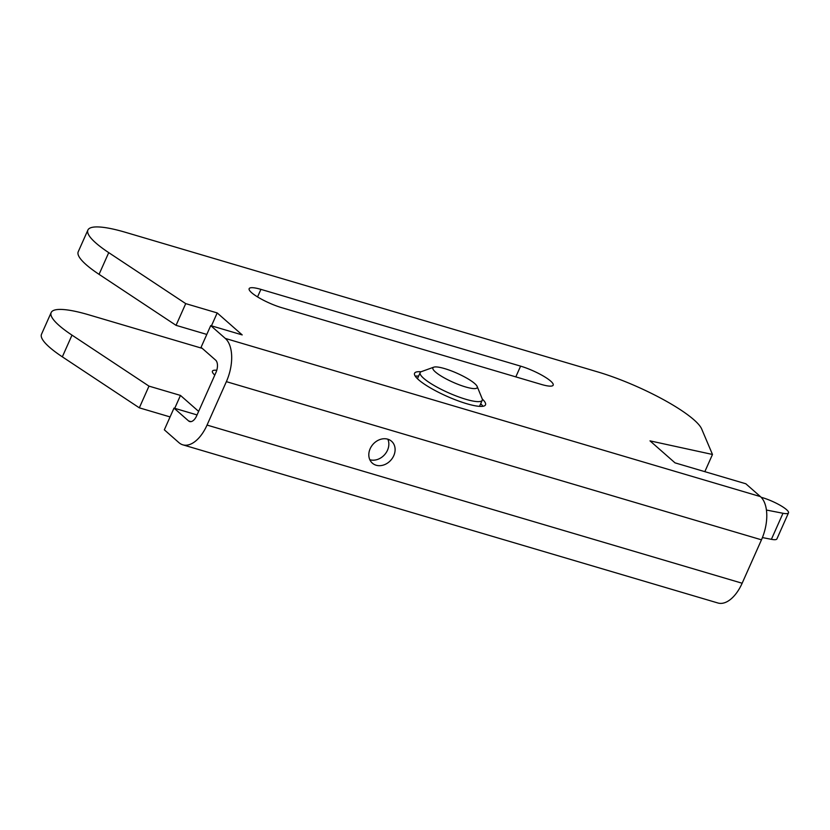 <?xml version="1.0" encoding="UTF-8"?>
<svg xmlns="http://www.w3.org/2000/svg" width="830" height="830" viewBox="0 0 830 830"><rect width="100%" height="100%" fill="white"/><g stroke="black" fill="none" stroke-linecap="round" stroke-linejoin="round"><path stroke-width="1.25" d="M444.641 368.603A24.267 4.928 24 0 0 433.789 367.171A24.267 4.928 24 0 0 440.865 375.886A24.267 4.928 24 0 0 465.485 386.925A24.267 4.928 24 0 0 477.167 386.49A24.267 4.928 24 0 0 444.641 368.603M477.167 386.49L482.147 398.659A33.978 6.899 -156 0 1 482.24 400.268A33.978 6.899 -156 0 1 465.786 399.272A33.978 6.899 -156 0 1 433.934 385.4A33.978 6.899 -156 0 1 420.156 372.629A33.978 6.899 -156 0 1 421.412 371.622L433.789 367.171M214.794 375.098A24.267 4.928 -156 0 1 212.428 371.155A24.267 4.928 -156 0 1 216.765 370.263M251.656 292.72A24.267 4.928 -156 0 1 249.156 288.664A24.267 4.928 -156 0 1 260.911 289.369L520.597 366.134A24.267 4.928 -156 0 1 543.339 376.042A24.267 4.928 -156 0 1 553.185 385.162A24.267 4.928 -156 0 1 541.43 384.456L281.754 307.691A24.267 4.928 -156 0 1 251.656 292.72M202.25 348.361L88.769 314.819A77.667 15.77 24 0 0 51.17 312.547A77.667 15.77 24 0 0 59.158 325.526A77.667 15.77 24 0 0 72.003 335.133L148.985 386.126L180.463 395.422L198.629 411.389M51.17 312.547L41.5 334.251A77.667 15.77 24 0 0 49.499 347.231A77.667 15.77 24 0 0 62.333 356.838L139.326 407.831L170.067 416.919M226.372 381.655L761.473 539.822A33.978 18.156 -73.5 0 0 760.415 496.599L745.828 483.776L675.008 462.85L650.004 440.865L712.482 454.467L701.682 428.996A77.667 15.77 24 0 0 597.652 371.892L125.506 232.327A77.667 15.77 24 0 0 87.897 230.045A77.667 15.77 24 0 0 95.896 243.024A77.667 15.77 24 0 0 108.73 252.631L185.723 303.624L217.201 312.931L242.204 334.915L210.727 325.609L225.314 338.433A33.978 18.156 106.5 0 1 226.372 381.655L207.044 425.074A33.978 18.156 106.5 0 1 182.818 444.828A33.978 18.156 106.5 0 1 178.917 442.639L164.33 429.815L173.999 408.111L188.586 420.935A9.711 5.188 -73.5 0 0 189.697 421.557A9.711 5.188 -73.5 0 0 196.617 415.913L215.956 372.494A9.711 5.188 -73.5 0 0 215.644 360.147L201.057 347.324L210.727 325.609M206.805 334.428L176.053 325.339L99.061 274.346A77.667 15.77 -156 0 1 86.227 264.739A77.667 15.77 -156 0 1 78.228 251.76L87.897 230.045M369.817 459.706A14.566 11.952 131.3 0 0 369.91 459.737A14.566 11.952 131.3 0 0 384.715 454.56A14.566 11.952 131.3 0 0 387.838 439.205M387.755 439.184A14.566 11.952 -48.7 0 1 391.573 441.27A14.566 11.952 -48.7 0 1 392.517 457.994A14.566 11.952 -48.7 0 1 376.156 465.236A14.566 11.952 -48.7 0 1 372.338 463.14A14.566 11.952 -48.7 0 1 371.394 446.426A14.566 11.952 -48.7 0 1 387.755 439.184M482.894 406.285A38.834 7.885 24 0 0 480.695 403.722M482.282 399.043A38.834 7.885 -156 0 1 485.509 404.843A38.834 7.885 -156 0 1 457.06 400.454A38.834 7.885 -156 0 1 418.559 379.746A38.834 7.885 -156 0 1 414.564 373.261A38.834 7.885 -156 0 1 421.038 371.778M418.621 376.083A38.834 7.885 24 0 0 415.249 376.166M197.063 414.927L173.999 408.111M182.818 444.828L717.919 602.995A33.978 18.156 -73.5 0 0 742.145 583.241L761.473 539.822M185.723 303.624L176.053 325.339M217.201 312.931L211.453 325.827M148.985 386.126L139.326 407.831M180.463 395.422L174.725 408.319M712.482 454.467L704.836 471.658M761.1 497.253L762.428 497.647A19.412 3.943 -156 0 1 786.498 509.62A19.412 3.943 -156 0 1 788.5 512.867L776.901 538.919A19.412 3.943 -156 0 1 771.392 539.324L762.417 537.57M788.5 512.867A19.412 3.943 -156 0 1 782.991 513.272L766.422 510.035M260.911 289.369L257.549 296.922M72.003 335.133L62.333 356.838M108.73 252.631L99.061 274.346M188.586 420.935L190.973 421.64M207.044 425.074L742.145 583.241M225.314 338.433L760.415 496.599M520.597 366.134L515.814 376.882M771.392 539.324L782.991 513.272M417.449 378.719L420.156 372.629M479.522 406.358L482.24 400.268"/></g></svg>
